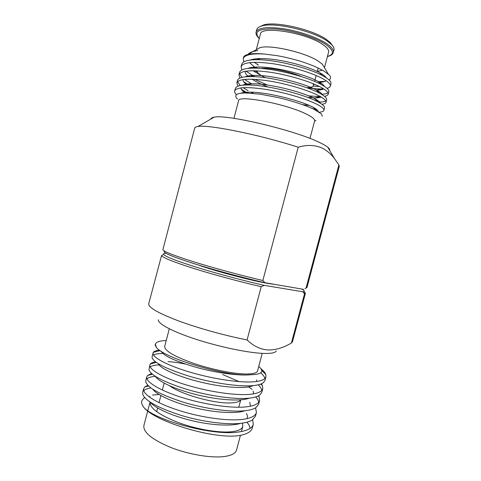 <?xml version="1.0" encoding="UTF-8"?>
<svg xmlns="http://www.w3.org/2000/svg" width="481" height="481" viewBox="0 0 481 481"><rect width="100%" height="100%" fill="white"/><g stroke="black" fill="none" stroke-linecap="round" stroke-linejoin="round"><path stroke-width="0.72" d="M240.686 399.837C239.694 401.653 236.46 402.687 230.982 402.934C214.941 403.914 180.748 394.36 169.775 385.87M304.046 291.648L305.435 293.224L304.539 293.771L302.747 291.769L303.956 291.486C304.714 291.041 304.004 290.223 301.821 289.045M166.023 253.325C163.991 253.343 163.179 253.703 163.588 254.401C165.284 256.595 176.335 260.906 196.735 267.328C216.636 273.491 243.055 280.549 264.267 285.353L261.213 286.682C239.496 281.686 213.305 274.609 193.807 268.482C173.863 262.115 163.107 257.822 161.532 255.615L148.725 303.758C148.214 307.329 157.846 312.933 177.609 320.562C197.03 327.832 224.332 335.461 247.09 339.935L261.213 286.682M210.967 119.011C211.051 118.152 212.091 117.556 214.087 117.214C225.649 113.931 293.807 129.972 318.777 142.135C322.998 144.09 326.004 145.797 327.808 147.258L334.307 158.327C330.7 153.673 326.473 150.186 321.621 147.859C314.538 144.883 306.734 144.667 298.202 147.216C259.349 134.62 208.183 124.357 197.974 126.503C196.001 126.78 194.913 127.297 194.721 128.048L162.915 249.555C162.891 251.202 172.944 255.225 193.079 261.622C212.824 267.791 240.253 275.228 262.848 280.513L264.965 282.72C241.955 277.465 212.915 269.625 192.604 263.197C171.921 256.523 162.53 252.543 164.424 251.256M304.9 288.624L306.932 287.602L339.291 166.246L338.895 164.899L306.06 288.065M198.082 264.899C214.081 270.815 252.032 280.838 268.825 283.586L275.33 284.499M264.267 285.353L302.747 291.769M303.403 289.315L264.965 282.72M304.539 293.771L291.414 343.001C283.435 347.775 275.589 350.102 267.875 349.97C260.215 349.35 253.289 346.007 247.09 339.935M150.92 387.933C147.475 388.462 145.076 389.382 143.723 390.686M143.645 388.738L142.689 392.394L142.887 394.787C146.056 401.304 158.814 408.177 181.163 415.398C202.086 421.783 226.912 425.036 241.191 423.274C245.977 422.703 249.633 421.645 252.164 420.105L255.465 416.155L256.439 412.5C255.387 416.089 250.649 418.404 242.214 419.438C226.755 421.248 199.405 417.219 177.411 409.956C155.261 402.699 142.274 393.795 143.645 388.738L144.817 386.934L147.877 385.311M155.351 376.34C151.305 376.689 148.503 377.513 146.939 378.8M146.771 376.827L145.809 380.483L145.887 382.257C148.503 388.323 161.081 394.997 183.628 402.272C204.816 408.724 230.08 412.265 244.516 410.774C249.699 410.257 253.529 409.187 256.006 407.557L258.634 404.25L259.602 400.595C258.616 403.968 253.926 406.084 245.538 406.938C230.158 408.423 202.838 404.25 180.796 397.126C158.598 390.013 145.496 381.493 146.771 376.827L147.577 375.469L151.593 373.539M258.724 402.302C258.477 400.673 257.479 398.881 255.724 396.927M159.037 364.893C154.81 365.085 151.858 365.752 150.186 366.913M149.898 364.905L148.93 369.805C150.974 375.39 163.372 381.836 186.105 389.141C207.551 395.647 233.255 399.47 247.841 398.268C253.415 397.823 257.395 396.753 259.77 395.057L261.802 392.34L262.776 388.678C261.844 391.835 257.203 393.747 248.857 394.426C233.562 395.586 206.265 391.263 184.175 384.283C161.935 377.308 148.725 369.186 149.898 364.905L150.403 363.955C151.25 362.957 152.946 362.241 155.495 361.808M261.838 390.38C261.496 388.708 260.287 386.856 258.207 384.818M162.903 353.481C158.435 353.493 155.291 354.01 153.481 355.02M153.03 352.976L152.014 357.413C153.481 362.494 165.674 368.693 188.594 376.01C210.287 382.545 236.436 386.652 251.166 385.75C257.131 385.389 261.231 384.337 263.462 382.587L264.971 380.423L265.945 376.761C265.073 379.695 260.486 381.409 252.188 381.902C236.971 382.738 209.704 378.27 187.566 371.428C165.278 364.598 151.954 356.872 153.03 352.976L153.301 352.381C154.1 351.22 156.187 350.475 159.554 350.15M264.941 378.439C264.49 376.767 263.083 374.897 260.72 372.823M156.481 347.607L155.327 344.222L155.147 345.099L156.481 347.607C164.514 358.411 229.389 377.585 250.799 374.705C258.568 374.555 262.211 373.148 261.742 370.472C261.49 369.282 260.486 367.953 258.742 366.486M150.03 396.404L149.405 397.053M150.132 402.074C154.617 407.816 170.605 415.416 190.765 420.382C210.173 425.246 231.241 426.473 240.566 423.346M247.06 418.638C247.685 417.069 247.481 415.331 246.452 413.444M152.766 389.213C156.487 394.667 172.901 402.435 193.963 407.611C214.298 412.68 236.105 414.015 244.943 410.732M250.397 406.241L249.831 402.32M155.507 376.437C158.327 381.523 175.138 389.436 197.12 394.817C218.404 400.102 240.951 401.569 249.212 398.142M253.667 393.849L253.174 391.131M158.363 363.75C160.125 368.374 177.285 376.401 200.228 382.004C222.493 387.512 245.797 389.141 253.379 385.582M256.848 381.463L256.493 379.876M161.394 351.383C163.474 355.802 175.162 361.141 196.452 367.406C216.197 372.907 239.424 376.046 250.799 374.705M252.693 419.757L253.271 424.392L252.303 428.048C251.834 429.822 250.487 431.367 248.25 432.684C245.821 434.066 242.55 435.064 238.42 435.69L239.965 435.431M249.922 428.529C250 426.617 248.978 424.525 246.867 422.24M260.804 368.59C263.51 370.767 265.175 372.733 265.801 374.489L265.945 376.761M261.381 383.802L262.482 385.744L262.776 388.684M168.061 361.592C173.04 361.952 178.71 362.74 185.065 363.961M222.625 374.531L239.171 381.643M248.575 386.904L252.11 389.357M258.537 395.815L259.133 396.915L259.602 400.595M255.567 407.84L256.439 412.5M253.271 424.392C252.164 428.204 247.372 430.717 238.895 431.932C213.257 436.285 155.898 420.526 144.047 407.678C140.025 402.278 141.534 400.499 144.3 397.811L144.799 397.691M159.043 394.486L152.549 395.057M144.685 397.565L144.3 397.811M155.327 344.222C156.078 341.985 159.71 340.758 166.222 340.536M242.406 423.118L242.821 426.388C241.997 429.323 237.969 431.138 230.736 431.83C217.869 432.972 195.545 429.034 177.633 422.306C158.844 414.766 149.657 408.008 150.072 402.032L147.805 410.648M238.42 435.69L237.885 435.738C212.536 438.991 155.634 421.795 144.047 407.678M240.446 435.341L236.52 450.096C235.6 453.397 231.481 455.549 224.17 456.547C211.123 458.225 188.6 454.479 170.737 447.462C152.014 439.568 143.061 432.281 143.873 425.619L147.727 410.954M262.229 353.361L257.563 370.929C256.968 373.003 253.138 374.032 246.08 374.008C233.471 373.905 211.093 369.384 192.971 363.149C173.924 356.259 164.496 350.673 164.682 346.392L169.3 328.806M276.244 350.914C275.427 352.892 270.893 353.715 262.632 353.379C247.174 352.693 218.879 346.759 195.587 339.147C172.252 331.541 157.636 323.599 158.321 319.757M252.615 51.774L250.751 52.832M254.245 62.314L258.423 65.133M318.915 82.293C322.444 82.221 324.855 81.704 326.154 80.736M326.425 77.898C325.487 76.365 323.16 74.591 319.45 72.589C306.295 65.53 277.994 58.327 260.762 58.598C256.181 58.634 252.717 59.115 250.391 60.035M249.513 67.863L249.922 68.26M253.036 70.743L261.64 75.691M316.414 90.097L316.666 90.097C319.991 90.097 322.354 89.706 323.749 88.931M324.459 86.394C323.683 84.945 321.494 83.249 317.887 81.301C304.852 74.26 274.904 66.673 257.666 67.009C253.24 67.051 249.946 67.532 247.769 68.446M245.057 71.296C244.967 72.908 246.092 74.681 248.424 76.623M252.008 79.209L252.501 79.521C256.571 82.035 261.718 84.524 267.947 86.977M307.557 97.366L315.181 97.896C317.905 97.902 319.937 97.637 321.266 97.09M322.45 94.847C321.861 93.488 319.805 91.865 316.288 89.971C303.409 82.997 271.795 75.012 254.623 75.403C250.348 75.445 247.204 75.926 245.184 76.84M242.929 79.605C243.037 81.241 244.402 83.039 247.036 84.999M302.561 104.636L309.397 105.501M320.406 103.265C320.015 102.002 318.097 100.451 314.652 98.605C301.978 91.733 268.681 83.351 251.623 83.784C247.493 83.826 244.498 84.301 242.64 85.221M240.843 87.903C241.125 89.442 242.568 91.125 245.166 92.959M318.308 111.598C318.115 110.45 316.342 108.983 312.987 107.209C300.553 100.469 265.548 91.697 248.677 92.154C245.208 92.184 242.604 92.544 240.855 93.23M314.544 121.224L315.951 120.394M321.416 113.907L322.312 116.276L321.416 113.907L313.72 109.145C304.623 104.966 292.827 101.124 278.331 97.619L260.335 94.186L245.641 92.959C238.75 93.194 238.071 93.687 236.448 94.751C235.347 95.996 235.696 97.433 237.488 99.05M234.71 90.933L235.359 88.45C236.135 86.201 240.013 85.053 247.006 85.005C265.139 84.65 300.565 93.284 316.161 100.974L318.043 101.918C322.685 104.407 324.849 106.397 324.543 107.888L323.881 110.365C324.236 108.724 321.428 106.451 315.476 103.547C304.19 98.268 284.049 92.328 266.137 89.43C246.963 86.604 236.484 87.109 234.71 90.933C234.451 92.045 235.029 93.32 236.442 94.751M317.111 109.878L315.121 109.836M253.343 93.356L250.89 92.172M248.034 90.681L243.085 87.692M240.296 85.552L237.494 81.722M236.826 82.864L237.482 80.381C238.323 77.904 242.532 76.641 250.096 76.587C268.663 76.251 303.084 84.77 318.386 92.574L319.612 93.206C324.687 95.941 327.044 98.148 326.683 99.826L326.028 102.303C326.407 100.535 323.635 98.154 317.707 95.154C306.463 89.694 286.333 83.688 268.392 80.862C249.188 78.138 238.666 78.806 236.826 82.864L237.939 86.195M325.757 100.92C324.344 101.713 321.885 102.11 318.374 102.092M251.569 83.802L244.45 79.413M242.015 77.369L239.58 73.641M238.949 74.789L239.598 72.312C240.518 69.595 245.07 68.206 253.246 68.152C272.192 67.851 305.603 76.257 320.617 84.175L321.146 84.452C326.677 87.452 329.238 89.887 328.83 91.751L328.168 94.234C328.583 92.346 325.841 89.851 319.931 86.754C308.736 81.115 288.618 75.042 270.653 72.288C251.419 69.667 240.849 70.503 238.949 74.789L239.875 78.072M327.976 92.869C326.743 93.687 324.597 94.162 321.542 94.282M254.659 76.689L245.929 71.158M241.071 66.715L241.721 64.232C242.719 61.261 247.631 59.752 256.457 59.704C275.643 59.464 307.792 67.665 322.631 75.655L322.847 75.77C328.721 78.992 331.433 81.632 330.97 83.682L330.315 86.159C330.76 84.151 328.042 81.548 322.162 78.349C311.009 72.535 290.909 66.39 272.913 63.714C253.649 61.189 243.031 62.193 241.071 66.715L241.835 69.955M319.51 86.538L313.197 86.093M249.489 62.632L255.345 67.611M250.613 52.483L253.493 51.275L257.726 50.541L253.036 51.539C250.781 52.207 249.104 53.157 247.998 54.389M256.463 49.603L259.836 47.697C269.829 44.348 304.744 52.249 318.067 60.991L322.366 64.22L328.409 74.302L323.19 70.599L314.712 66.432C307.317 63.474 301.16 61.34 296.248 60.035C286.49 57.383 281.884 56.524 277.176 55.676L263.925 53.986C251.365 53.373 244.456 54.924 243.194 58.634L243.819 61.839M250.024 67.737L250.733 68.218M254.972 70.773L257.335 72.042M306.884 87.668C312.488 88.552 317.159 88.979 320.911 88.943L323.605 88.841M327.014 88.342C328.926 87.879 330.026 87.151 330.315 86.159M248.551 75.878L249.693 76.593M254.575 79.323L267.49 85.035M308.682 95.869L320.593 96.693M324.507 96.32C326.653 95.923 327.874 95.226 328.168 94.234M243.699 81.716L248.256 84.674M321.909 104.275C324.344 103.956 325.715 103.301 326.028 102.303M241.396 89.34L247.282 92.977M319.228 112.187C322.011 111.977 323.563 111.37 323.881 110.365M257.696 64.43L257.07 64.051L257.75 64.725M328.409 74.302C330.946 76.251 331.211 78.175 329.196 80.08M325.042 81.367L318.278 81.68M260.173 26.515L263.576 24.964C275.288 20.978 312.361 29.413 326.292 39.364L330.339 42.605L332.533 45.635M327.23 41.065C312.698 30.712 273.869 21.873 261.712 26.004C258.838 26.816 257.191 28.012 256.77 29.588L256.132 32.017C258.117 27.603 267.424 26.539 284.067 28.836C299.717 31.331 317.538 37.56 326.563 43.579C331.668 47.036 333.922 49.982 333.327 52.411L333.976 49.988C334.385 48.407 333.543 46.555 331.451 44.432L327.23 41.065M233.946 118.35L238.576 100.751C237.662 94.438 288.071 104.323 307.317 114.574C312.548 117.256 314.989 119.348 314.646 120.851L309.974 138.438M327.808 147.258C329.371 148.539 329.978 149.573 329.629 150.367M256.301 49.693L260.389 34.145C260.443 25.481 305.844 32.6 322.486 44.324C327.068 47.391 329.094 50 328.577 52.164L324.453 67.701M256.962 70.851C257.052 72.493 259.235 74.459 263.516 76.75L265.392 77.7M306.565 87.674C310.756 87.596 313.083 86.851 313.558 85.444L313.065 83.652M302.134 76.876C289.436 71.368 268.951 67.214 261.117 68.464M252.952 67.262L254.148 67.917M291.414 343.001L292.502 341.738L305.435 293.224M334.307 158.327L338.895 164.899M298.202 147.216L262.848 280.513M263.925 53.986C256.896 53.361 251.569 53.505 247.943 54.413C245.34 55.099 243.861 56.115 243.5 57.461L243.194 58.634M322.366 64.22L324.356 67.538M322.498 70.202L317.262 71.465M327.429 56.475C334.554 54.353 333.964 50.325 325.649 44.402C315.109 37.338 292.256 30.231 275.781 28.98C258.688 28.331 253.18 31.493 259.259 38.462M303.956 291.486L305.14 293.56M163.588 254.401L161.532 255.615M261.742 370.478L265.801 374.489M153.301 352.381L160.143 350.559M262.482 385.744L260.762 384.054M150.403 363.955L156.307 362.403M259.133 396.915L258.183 395.995M147.577 375.469L152.399 374.23M144.817 386.934L148.563 385.99M240.753 399.831L238.786 407.239M319.45 72.589L322.631 75.655M260.762 58.598L256.457 59.704M317.887 81.301L321.146 84.452M257.666 67.009L253.246 68.152M316.288 89.971L319.612 93.206M254.623 75.403L250.096 76.587M314.652 98.605L318.043 101.918M251.623 83.784L247.006 85.005M312.987 107.209L316.27 110.426M248.677 92.154L245.665 92.959M253.74 70.749L255.11 72.108M320.911 88.943L316.666 90.097M252.194 79.215L252.501 79.521M319.51 96.711L315.181 97.896M246.699 83.742L247.763 84.806M244.077 91.125L245.905 92.959M318.747 82.137L320.358 81.698M259.229 38.57C256.577 35.961 255.549 33.772 256.132 32.017M263.576 24.964L261.712 26.004M318.188 67.989L317.256 71.489M316.185 75.529L314.628 81.403M313.937 84.007L313.558 85.444M214.087 117.214L197.974 126.503M259.836 47.697L253.517 51.269M253.036 51.539L247.943 54.413M330.339 42.605L331.451 44.432M327.399 56.584C332.744 55.056 332.545 53.854 333.327 52.411M242.821 426.388L241.456 431.523M164.153 383.147L162.337 390.037M160.882 395.568L159.019 402.663M157.618 407.99L156.65 411.682"/></g></svg>
